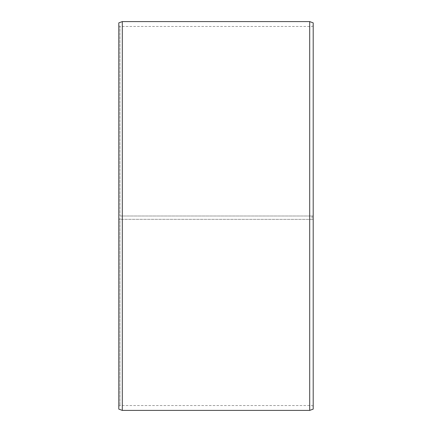 <?xml version="1.0" encoding="UTF-8"?>
<svg xmlns="http://www.w3.org/2000/svg" width="432" height="432" viewBox="0 0 432 432"><rect width="100%" height="100%" fill="white"/><g stroke="black" fill="none" stroke-linecap="round" stroke-linejoin="round"><path stroke-width="0.32" stroke-dasharray="2.16 1.62" d="M119.966 216L313.2 216L119.966 216L119.966 26.46L119.966 405.54L119.966 219.31L118.8 219.321L313.2 219.37L119.966 219.31M312.034 216L312.034 219.31M313.2 22.874L313.2 219.321M309.701 216L309.701 21.6M122.299 216L122.299 21.6M313.2 406.215L312.034 405.54L119.966 405.54L118.8 406.215L118.8 22.874M118.8 406.215L118.8 219.321M118.8 409.126L118.8 219.37M122.299 410.4L122.299 219.391M309.701 410.4L309.701 219.391M313.2 409.126L313.2 219.37M313.2 25.785L312.034 26.46L119.966 26.46L118.8 25.785"/><path stroke-width="0.65" d="M313.2 22.874L313.2 409.126L309.701 410.4L309.701 21.6L313.2 22.874M122.299 410.4L118.8 409.126L118.8 22.874L122.299 21.6L122.299 410.4L309.701 410.4M122.299 21.6L309.701 21.6"/></g></svg>
